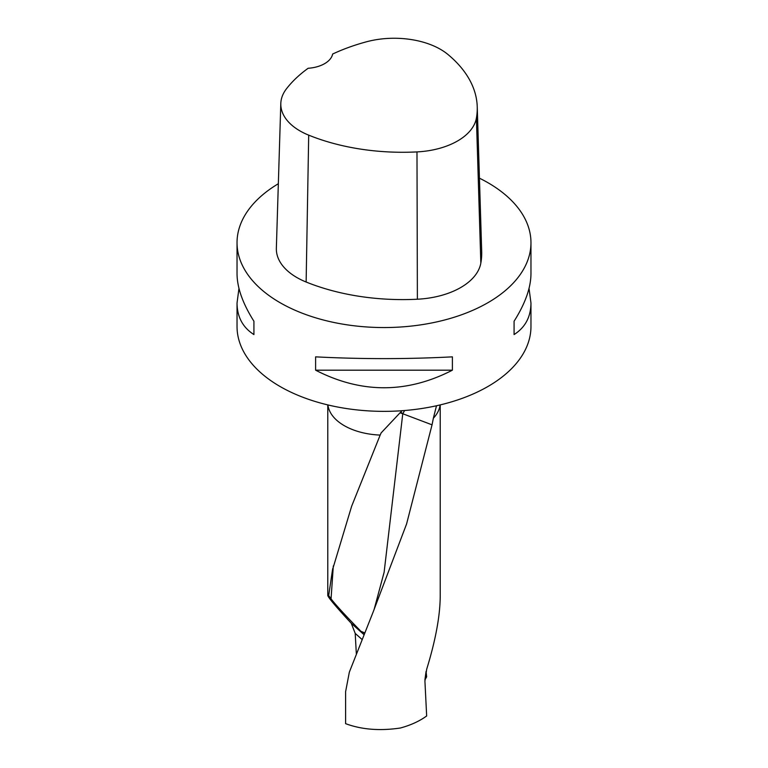 <?xml version="1.0" encoding="UTF-8"?>
<svg xmlns="http://www.w3.org/2000/svg" width="768" height="768" viewBox="0 0 768 768"><rect width="100%" height="100%" fill="white"/><g stroke="black" fill="none" stroke-linecap="round" stroke-linejoin="round"><path stroke-width="1.15" d="M440.218 404.909L440.218 596.429C440.054 616.147 435.542 640.397 426.701 669.187L424.925 681.178L426.662 715.968C419.53 721.162 410.774 725.174 400.397 728.006C379.882 731.059 361.622 729.61 345.61 723.658L345.61 691.68L349.344 672.144L373.037 612.278L406.589 523.949L432.048 424.829L402.768 413.75L404.63 410.515M440.083 404.938A56.218 32.458 180 0 1 433.363 418.224L432.048 424.829M361.978 639.427L355.21 633.398L356.323 653.693M355.21 633.398L351.264 623.299L363.936 634.598M402.019 410.717L381.13 432.912L380.17 435.082L351.638 506.256L332.515 569.75L328.685 595.565L327.782 595.498C328.291 597.619 336.115 606.893 351.264 623.299M433.363 418.224L436.493 405.763M529.037 288.413L530.966 303.043L530.966 326.506A146.966 84.854 180 0 1 384 411.36A146.966 84.854 180 0 1 237.034 326.506L237.034 303.043L238.963 288.413M479.434 178.176A146.966 84.854 180 0 1 487.92 182.698A146.966 84.854 180 0 1 530.966 242.698A146.966 84.854 180 0 1 384 327.552A146.966 84.854 180 0 1 237.034 242.698A146.966 84.854 180 0 1 278.342 183.725M315.61 370.186L315.61 356.851C361.2 359.213 406.8 359.213 452.39 356.851L452.39 370.186C406.8 393.619 361.2 393.619 315.61 370.186L452.39 370.186M530.966 303.043C530.851 316.934 525.226 327.446 514.08 334.57L514.08 321.235C525.226 303.6 530.851 287.789 530.966 273.792L530.966 242.698M237.034 242.698L237.034 273.792C237.149 287.789 242.774 303.6 253.92 321.235L253.92 334.57C242.774 327.446 237.149 316.934 237.034 303.043M477.235 106.752L481.69 251.462A167.962 96.97 180 0 1 480.835 263.117A69.984 40.406 180 0 1 417.379 299.222A167.962 96.97 180 0 1 306.134 282.019A69.984 40.406 180 0 1 276.355 248.218L280.81 103.507A65.53 37.834 180 0 1 286.522 88.723A163.507 94.397 180 0 1 308.141 68.275A27.994 16.166 180 0 0 332.64 54.038A163.507 94.397 180 0 1 366.317 41.837A65.53 37.834 180 0 1 447.907 54.451A163.507 94.397 180 0 1 477.235 106.752A163.507 94.397 180 0 1 476.41 118.09A65.53 37.834 180 0 1 416.986 151.91A163.507 94.397 180 0 1 308.698 135.149A65.53 37.834 180 0 1 280.81 103.507M514.08 321.235L514.08 334.57M253.92 334.57L253.92 321.235M328.685 595.565L331.056 598.858C335.712 604.925 345.686 615.763 360.998 631.363A18.47 0.874 -135.8 0 0 364.032 634.349M364.646 632.832L360.998 631.363M400.147 412.858L402.768 413.75L384.115 572.294L373.978 609.974M329.05 596.112L329.683 596.995M400.81 412.109L402.768 413.75M426.077 671.386L426.643 676.838L424.896 679.958L426.077 671.386M380.17 435.082A56.218 32.458 180 0 1 327.917 404.938M476.41 118.09L480.835 263.117M416.986 151.91L417.379 299.222M308.698 135.149L306.134 282.019M333.312 565.93L331.056 598.858M327.782 404.909L327.782 595.498M332.525 569.76L332.765 568.541"/></g></svg>
